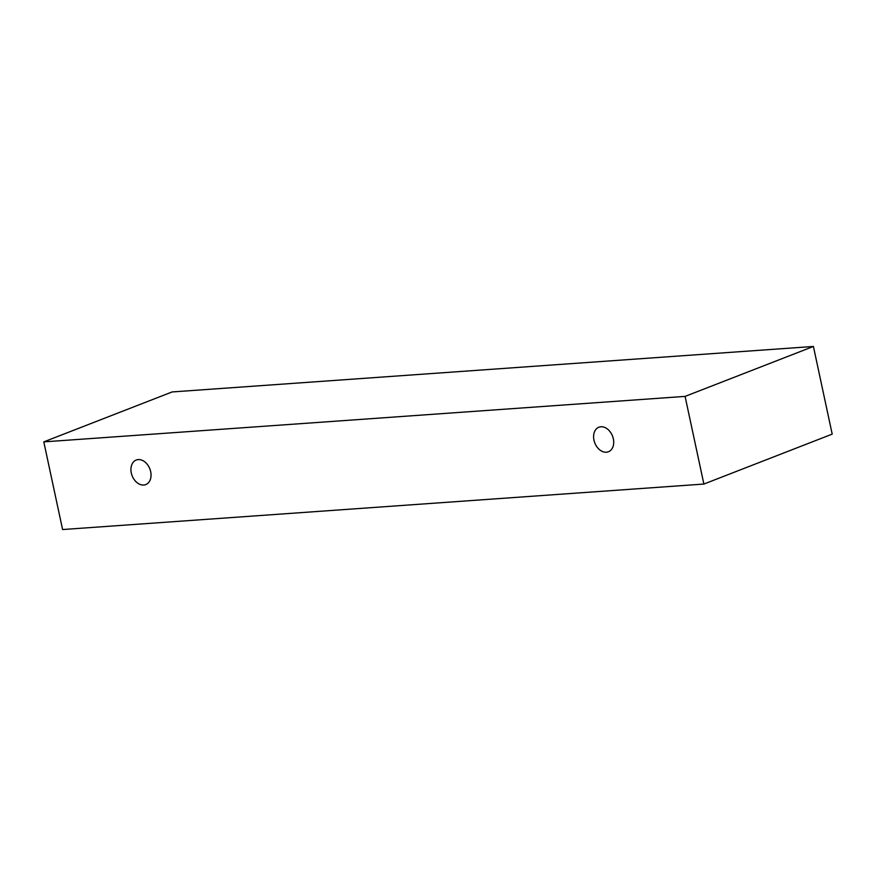 <?xml version="1.0" encoding="UTF-8"?>
<svg xmlns="http://www.w3.org/2000/svg" width="876" height="876" viewBox="0 0 876 876"><rect width="100%" height="100%" fill="white"/><g stroke="black" fill="none" stroke-linecap="round" stroke-linejoin="round"><path stroke-width="1.31" d="M606.389 452.213A13.162 9.505 68.7 0 1 594.333 441.57A13.162 9.505 68.7 0 1 598.877 427.225A13.162 9.505 68.7 0 1 612.51 436.051A13.162 9.505 68.7 0 1 608.437 451.764A13.162 9.505 68.7 0 1 606.389 452.213M813.41 346.458L172.123 391.944L43.8 441.876L62.59 529.542L703.877 484.056L685.087 396.39L813.41 346.458L832.2 434.124L703.877 484.056M143.719 485.03A13.162 9.505 68.7 0 1 131.663 474.387A13.162 9.505 68.7 0 1 136.207 460.042A13.162 9.505 68.7 0 1 149.84 468.868A13.162 9.505 68.7 0 1 145.766 484.581A13.162 9.505 68.7 0 1 143.719 485.03M685.087 396.39L43.8 441.876"/></g></svg>
